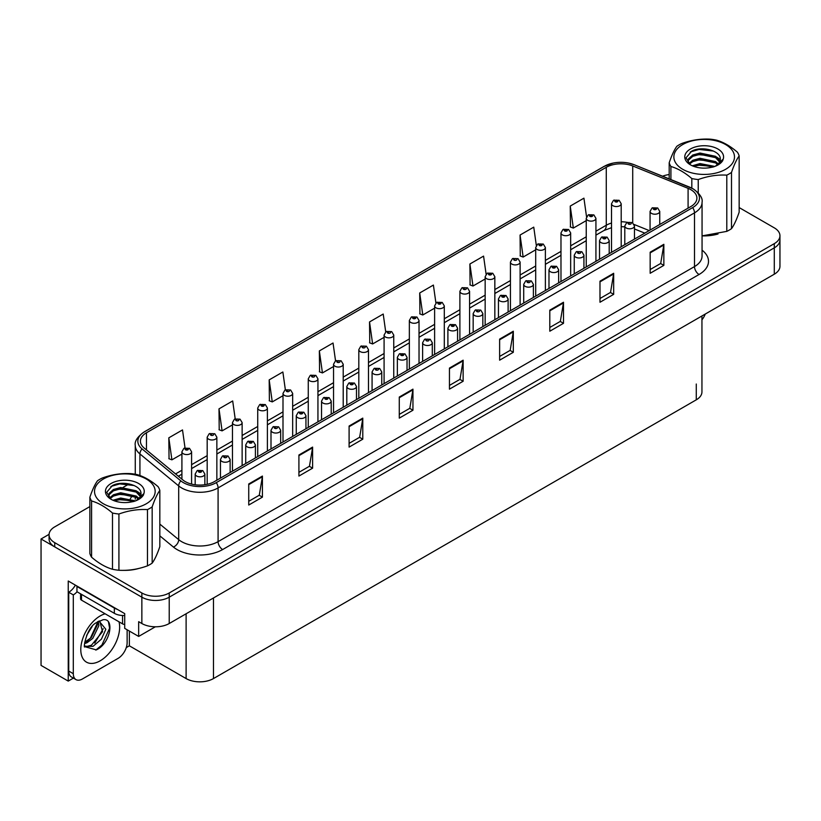 <?xml version="1.0" encoding="UTF-8"?>
<svg xmlns="http://www.w3.org/2000/svg" width="821" height="821" viewBox="0 0 821 821"><rect width="100%" height="100%" fill="white"/><g stroke="black" fill="none" stroke-linecap="round" stroke-linejoin="round"><path stroke-width="1.23" d="M73.397 678.115L68.235 681.091L68.235 581.011L124.71 613.626L124.71 628.373L138.667 636.429L138.667 621.682L141.859 623.519A19.355 11.176 0 0 0 169.229 623.519L774.285 274.204A19.355 11.176 0 0 0 779.95 266.302L779.95 239.968A19.355 11.176 0 0 1 774.285 247.86A19.355 11.176 0 0 0 779.95 239.968L779.95 235.75A19.355 11.176 0 0 0 774.285 227.848L739.157 207.569M155.354 626.792L138.667 636.429M89.869 506.588L54.73 526.866A19.355 11.176 0 0 0 49.065 534.769A19.355 11.176 0 0 0 54.73 542.671L141.859 592.978A19.355 11.176 0 0 0 169.229 592.978L169.229 597.185L774.285 247.86L169.229 597.185A19.355 11.176 0 0 1 141.859 597.185A19.355 11.176 0 0 0 169.229 597.185L169.229 623.519M68.235 681.091L41.05 665.4L41.05 538.987L141.859 597.185L54.73 546.889A19.355 11.176 0 0 1 49.065 538.987L49.065 534.769M49.075 534.348L41.05 538.987M701.945 315.962L701.945 391.925A19.355 11.176 180 0 1 696.28 399.827L213.481 678.567A19.355 11.176 180 0 1 186.11 678.567L129.359 645.809L129.359 631.051M129.359 645.809L126.26 647.595M690.851 189.682A20.648 11.915 180 0 1 696.896 198.118A20.648 11.915 180 0 1 690.851 206.543L214.435 481.599A20.648 11.915 180 0 1 182.929 480.008L144.157 448.03A20.648 11.915 180 0 1 140.422 441.195A20.648 11.915 180 0 1 146.466 432.77L606.278 167.299A20.648 11.915 180 0 1 632.714 165.965L688.09 188.348A20.648 11.915 180 0 1 690.851 189.682M692.678 188.635A23.224 13.413 0 0 0 689.578 187.126L634.202 164.744A23.224 13.413 0 0 0 628.619 163.081A23.224 13.413 0 0 0 613.133 163.081A23.224 13.413 0 0 0 604.451 166.242L144.64 431.713A23.224 13.413 0 0 0 142.043 448.892L180.815 480.86A23.224 13.413 0 0 0 216.262 482.645L692.678 207.59A23.224 13.413 0 0 0 692.678 188.635M248.742 483.969L248.742 505.038L262.422 497.136L262.422 476.067L248.742 483.969M248.742 501.303L259.282 495.217L262.371 476.765A5.162 2.976 -120 0 0 262.422 476.067M259.19 495.268L262.422 497.136M298.916 454.998L298.916 476.067L312.606 468.165L312.606 447.096L298.916 454.998M298.916 472.332L309.455 466.246L312.544 447.794A5.162 2.976 -120 0 0 312.606 447.096M309.363 466.297L312.606 468.165M349.099 426.027L349.099 447.096L362.779 439.194L362.779 418.125L349.099 426.027M349.099 443.361L359.639 437.275L362.728 418.823A5.162 2.976 -120 0 0 362.779 418.125M359.547 437.326L362.779 439.194M399.273 397.056L399.273 418.125L412.953 410.223L412.953 389.154L399.273 397.056M399.273 414.389L409.812 408.304L412.901 389.852A5.162 2.976 -120 0 0 412.953 389.154M409.72 408.355L412.953 410.223M650.16 252.211L650.16 273.28L663.85 265.378L663.85 244.309L650.16 252.211M650.16 269.545L660.7 263.459L663.789 245.007A5.162 2.976 -120 0 0 663.85 244.309M660.607 263.51L663.85 265.378M599.987 281.182L599.987 302.251L613.667 294.349L613.667 273.28L599.987 281.182M599.987 298.505L610.526 292.42L613.615 273.978A5.162 2.976 -120 0 0 613.667 273.28M610.434 292.481L613.667 294.349M549.803 310.153L549.803 331.222L563.493 323.32L563.493 302.251L549.803 310.153M549.803 327.476L560.343 321.391L563.432 302.949A5.162 2.976 -120 0 0 563.493 302.251M560.25 321.452L563.493 323.32M499.63 339.114L499.63 360.183L513.31 352.291L513.31 331.222L499.63 339.114M499.63 356.447L510.169 350.362L513.258 331.92A5.162 2.976 -120 0 0 513.31 331.222M510.077 350.413L513.31 352.291M449.446 368.085L449.446 389.154L463.136 381.252L463.136 360.183L449.446 368.085M449.446 385.418L459.986 379.333L463.075 360.891A5.162 2.976 -120 0 0 463.136 360.183M459.893 379.384L463.136 381.252M702.643 235.884A30.962 17.877 0 0 0 718.036 234.006M123.324 570.349A30.962 17.877 0 0 0 138.708 568.481M169.229 592.978L774.285 243.652A19.355 11.176 0 0 0 779.95 235.75M669.187 174.555A19.355 11.176 0 0 0 662.588 176.207M128.753 484.133L123.16 487.366M285.359 389.821L282.865 371.985L269.175 379.887L269.401 400.833M235.196 418.833L232.682 400.956L219.002 408.858L219.217 429.794M185.023 447.876L182.508 429.927L168.818 437.829L169.044 458.765M435.91 303.011L433.396 285.072L419.705 292.974L419.931 313.92M486.104 274.183L483.569 256.111L469.889 264.003L470.105 284.949M536.318 245.448L533.753 227.14L520.062 235.042L520.288 255.978M586.553 216.857L583.926 198.169L570.246 206.071L570.462 227.007M335.543 360.84L333.039 343.014L319.348 350.916L319.574 371.862M385.716 331.9L383.212 314.043L369.532 321.945L369.748 342.891M369.532 321.945L372.621 343.958L384.084 337.349M372.621 343.958L369.532 342.809M419.705 292.974L422.794 314.987L434.617 308.162M422.794 314.987L419.705 313.838M469.889 264.003L472.978 286.026L485.16 278.986M472.978 286.026L469.889 284.866M520.062 235.042L523.151 257.055L535.703 249.8M523.151 257.055L520.062 255.895M570.246 206.071L573.335 228.084L586.245 220.623M573.335 228.084L570.246 226.924M319.348 350.916L322.437 372.929L333.542 366.525M322.437 372.929L319.348 371.78M269.175 379.887L272.264 401.9L282.999 395.701M272.264 401.9L269.175 400.751M219.002 408.858L222.091 430.871L232.456 424.888M222.091 430.871L219.002 429.711M168.818 437.829L171.907 459.842L181.913 454.064M171.907 459.842L168.818 458.682M191.591 484.092L191.591 451.776A4.834 2.791 180 0 1 188.594 454.362A4.834 2.791 180 0 1 183.329 453.756A4.834 2.791 180 0 1 181.913 451.776L183.842 448.42A3.222 1.94 57.8 0 1 185.556 448.523A1.611 0.934 0 0 0 185.608 449.805A1.611 0.934 0 0 0 187.886 449.805A1.611 0.934 0 0 0 187.886 448.492A1.611 0.934 0 0 0 185.659 448.461L187.393 449.149L186.295 449.415L185.556 448.523M186.316 449.426L186.316 448.871M185.659 448.461A3.222 1.775 -117.9 0 0 184.15 448.245A3.222 1.775 -117.9 0 0 184.007 448.338M204.86 484.729L204.86 474.035A4.834 2.791 180 0 1 201.874 476.611A4.834 2.791 180 0 1 196.599 476.006A4.834 2.791 180 0 1 195.182 474.035L197.112 470.679A3.222 1.94 57.8 0 1 198.836 470.772A1.611 0.934 0 0 0 198.877 472.054A1.611 0.934 0 0 0 201.166 472.054A1.611 0.934 0 0 0 201.166 470.741A1.611 0.934 0 0 0 198.928 470.71L200.663 471.398L199.565 471.665L198.836 470.772M199.585 471.675L199.585 471.131M198.928 470.71A3.222 1.775 -117.9 0 0 197.42 470.495A3.222 1.775 -117.9 0 0 197.286 470.587M199.565 471.665L199.544 471.151M216.857 480.203L216.857 437.193A4.834 2.791 180 0 1 213.871 439.769A4.834 2.791 180 0 1 208.596 439.163A4.834 2.791 180 0 1 207.179 437.193L209.109 433.837A3.222 1.94 57.8 0 1 210.833 433.929A1.611 0.934 0 0 0 210.874 435.212A1.611 0.934 0 0 0 213.162 435.212A1.611 0.934 0 0 0 213.162 433.899A1.611 0.934 0 0 0 210.925 433.868L211.582 434.278M210.925 433.868A3.222 1.775 -117.9 0 0 209.417 433.652A3.222 1.775 -117.9 0 0 209.283 433.745M211.541 434.309L210.833 433.929M242.133 465.61L242.133 422.599A4.834 2.791 180 0 1 239.137 425.186A4.834 2.791 180 0 1 233.872 424.58A4.834 2.791 180 0 1 232.456 422.599L234.385 419.244A3.222 1.94 57.8 0 1 236.099 419.336A1.611 0.934 0 0 0 236.15 420.629A1.611 0.934 0 0 0 238.429 420.629A1.611 0.934 0 0 0 238.429 419.305A1.611 0.934 0 0 0 236.202 419.285L236.859 419.695M236.202 419.285A3.222 1.775 -117.9 0 0 234.693 419.059A3.222 1.775 -117.9 0 0 234.549 419.151M236.817 420.219L236.099 419.336M236.838 420.229L236.817 419.716M267.4 451.016L267.4 408.006A4.834 2.791 180 0 1 264.413 410.592A4.834 2.791 180 0 1 259.138 409.987A4.834 2.791 180 0 1 257.722 408.006L259.652 404.65A3.222 1.94 57.8 0 1 261.376 404.743A1.611 0.934 0 0 0 261.417 406.036A1.611 0.934 0 0 0 263.705 406.036A1.611 0.934 0 0 0 263.705 404.722A1.611 0.934 0 0 0 261.468 404.691L263.202 405.379L262.104 405.636L261.376 404.743M261.468 404.691A3.222 1.775 -117.9 0 0 259.959 404.476A3.222 1.775 -117.9 0 0 259.826 404.568M230.126 472.537L230.126 459.442A4.834 2.791 180 0 1 227.14 462.028A4.834 2.791 180 0 1 221.875 461.423A4.834 2.791 180 0 1 220.459 459.442L222.388 456.086A3.222 1.94 57.8 0 1 224.102 456.178A1.611 0.934 0 0 0 224.154 457.471A1.611 0.934 0 0 0 226.432 457.471A1.611 0.934 0 0 0 226.432 456.148A1.611 0.934 0 0 0 224.205 456.127L224.862 456.538M224.205 456.127A3.222 1.775 -117.9 0 0 222.696 455.912A3.222 1.775 -117.9 0 0 222.553 455.994M224.821 457.061L224.102 456.178M224.841 457.071L224.821 456.558M255.403 457.944L255.403 444.859A4.834 2.791 180 0 1 252.416 447.435A4.834 2.791 180 0 1 247.142 446.829A4.834 2.791 180 0 1 245.725 444.859L247.655 441.493A3.222 1.94 57.8 0 1 249.379 441.595A1.611 0.934 0 0 0 249.42 442.878A1.611 0.934 0 0 0 251.708 442.878A1.611 0.934 0 0 0 251.708 441.565A1.611 0.934 0 0 0 249.471 441.534L251.205 442.221L250.107 442.488L249.379 441.595M250.128 442.498L250.128 441.944M249.471 441.534A3.222 1.775 -117.9 0 0 247.963 441.318A3.222 1.775 -117.9 0 0 247.829 441.411M250.107 442.488L250.087 441.965M280.669 443.35L280.669 430.266A4.834 2.791 180 0 1 277.683 432.841A4.834 2.791 180 0 1 272.418 432.236A4.834 2.791 180 0 1 271.002 430.266L272.931 426.91A3.222 1.94 57.8 0 1 274.645 427.002A1.611 0.934 0 0 0 274.696 428.285A1.611 0.934 0 0 0 276.975 428.285A1.611 0.934 0 0 0 276.975 426.971A1.611 0.934 0 0 0 274.748 426.941L275.404 427.351M274.748 426.941A3.222 1.775 -117.9 0 0 273.239 426.725A3.222 1.775 -117.9 0 0 273.095 426.817M275.363 427.885L274.645 427.002M275.384 427.895L275.363 427.382M305.946 428.767L305.946 415.672A4.834 2.791 180 0 1 302.959 418.258A4.834 2.791 180 0 1 297.684 417.653A4.834 2.791 180 0 1 296.268 415.672L298.197 412.316A3.222 1.94 57.8 0 1 299.922 412.409A1.611 0.934 0 0 0 299.963 413.702A1.611 0.934 0 0 0 302.251 413.702A1.611 0.934 0 0 0 302.251 412.378A1.611 0.934 0 0 0 300.014 412.358L301.748 413.045L300.65 413.302L299.922 412.409M300.671 413.312L300.671 412.768M300.014 412.358A3.222 1.775 -117.9 0 0 298.505 412.132A3.222 1.775 -117.9 0 0 298.362 412.224M705.26 314.053A12.9 7.451 -60 0 1 701.945 319.831M96.303 649.883L84.891 646.712C82.911 649.965 86.113 628.393 95.78 623.006L103.005 619.752C115.012 617.618 110.476 643.674 96.303 649.883M99.69 620.912L102.553 631.667L91.449 645.203L87.19 646.353L84.707 646.055M84.779 646.384L93.019 646.343L101.404 639.169L105.837 629.276L99.084 621.087L97.925 621.589M86.636 635.392L92.188 626.444M84.584 643.602L87.108 642.689L92.752 638.399L98.869 625.674L98.294 621.405M84.696 642.268L91.295 637.558L97.422 624.832L97.278 621.959M127.132 629.769L127.132 642.617A12.9 7.451 -60 0 1 118.008 658.421L82.428 678.967A12.9 7.451 -60 0 1 75.973 679.603L71.406 676.966A12.9 7.451 -60 0 1 68.738 671.065L68.738 592.259A12.9 7.451 120 0 0 75.368 585.137M77.051 591.797A12.9 7.451 -60 0 1 73.305 594.897L68.738 592.259M75.973 679.603A12.9 7.451 -60 0 1 73.305 673.692L73.305 594.897M117.27 609.326A12.9 7.451 180 0 1 114.355 608.063L76.948 586.471A12.9 7.451 0 0 0 77.338 586.266M114.355 608.063L114.355 613.328A12.9 7.451 0 0 0 124.71 615.483M76.948 586.471L76.948 591.736L114.355 613.328M86.164 642.145L90.331 638.328L98.027 621.538M94.774 643.089L103.21 628.712M95.8 650.109L101.917 645.019L109.604 628.25L108.516 622.174M80.571 593.829L80.571 598.848A3.222 1.858 0 0 0 81.515 600.161L122.565 623.868A3.222 1.858 0 0 0 124.71 624.412M682.733 144.547A30.315 17.508 -0 0 0 682.733 169.3A30.315 17.508 -0 0 0 725.61 169.3A30.315 17.508 -0 0 0 725.61 144.547A30.315 17.508 -0 0 0 682.733 144.547M702.058 235.884L726.801 231.368A35.477 20.484 -0 0 0 729.264 230.075A35.477 20.484 -0 0 0 731.501 228.659C734.036 225.2 736.591 219.7 739.157 212.167L739.157 155.939A35.477 20.484 -0 0 0 737.432 152.224C730.454 146.189 723.486 142.166 716.528 140.155A35.477 20.484 -0 0 0 710.103 139.16C700.529 138.636 691.005 140.104 681.543 143.583A35.477 20.484 -0 0 0 679.08 144.876A35.477 20.484 -0 0 0 676.843 146.292C674.277 149.812 671.722 155.313 669.187 162.784A35.477 20.484 -0 0 0 670.911 166.489L670.911 179.573M691.816 188.112L691.816 178.557C684.837 172.533 677.869 168.51 670.911 166.489M691.816 178.557A35.477 20.484 -0 0 0 698.24 179.553L698.24 192.884M726.801 231.368L726.801 175.14C717.328 174.596 707.815 176.063 698.24 179.553M726.801 175.14A35.477 20.484 -0 0 0 729.264 173.847A35.477 20.484 -0 0 0 731.501 172.42L731.501 228.659M714.855 166.427L699.995 163.574L692.298 165.791M713.316 166.94L699.995 164.888L693.796 166.386M718.375 164.005L715.573 161.593L699.995 158.299L692.77 160.269L688.84 163.564M717.739 164.631L715.573 162.907L699.995 159.623L692.77 161.593L689.404 164.108M719.955 161.501L715.573 156.318L699.995 153.034L692.77 155.005L688.593 158.74L688.039 160.937L688.983 163.769M719.689 162.127L715.573 157.642L699.995 154.348L692.77 156.318L688.593 160.054L688.09 161.593M716.158 165.832A16.133 9.308 -0 0 0 720.294 159.602A16.133 9.308 -0 0 0 720.294 159.346C721.105 150.592 701.462 145.635 691.693 151.156L686.028 157.806L690.369 164.785M688.039 162.26L688.101 162.948M723.198 159.13A19.406 11.207 -0 0 0 713.336 147.051A19.406 11.207 -0 0 0 690.451 149.001A19.406 11.207 -0 0 0 690.451 164.847A19.406 11.207 -0 0 0 710.77 167.463L713.069 167.022C717.749 165.596 720.971 163.451 722.737 160.588L723.198 159.13L715.389 166.211M669.187 178.875L669.187 162.784M739.157 155.939C736.611 159.387 734.066 164.888 731.501 172.42M711.694 166.283L699.092 165.247L694.381 166.16M711.694 161.008L699.092 159.982L694.381 160.885M711.694 155.744L699.092 154.707L694.381 155.621M713.5 151.064L699.092 149.443L690.194 151.988M720.294 159.561L716.517 156.985M103.405 479.012A30.315 17.508 -0 0 0 103.405 503.776A30.315 17.508 -0 0 0 146.282 503.776A30.315 17.508 -0 0 0 146.282 479.012A30.315 17.508 -0 0 0 103.405 479.012M99.762 479.341A35.477 20.484 -0 0 0 97.514 480.767C94.949 484.277 92.404 489.778 89.869 497.249A35.477 20.484 -0 0 0 91.583 500.964L91.583 557.192C98.551 563.216 105.519 567.239 112.487 569.261A35.477 20.484 -0 0 0 118.922 570.256C128.384 570.8 137.897 569.333 147.472 565.843A35.477 20.484 -0 0 0 149.935 564.55A35.477 20.484 -0 0 0 152.172 563.124C154.717 559.665 157.263 554.175 159.828 546.642L159.828 490.404A35.477 20.484 -0 0 0 158.104 486.689C151.136 480.665 144.168 476.642 137.199 474.62A35.477 20.484 -0 0 0 130.775 473.625C121.2 473.101 111.687 474.579 102.225 478.048A35.477 20.484 -0 0 0 99.762 479.341M112.487 569.261L112.487 513.033C105.519 506.998 98.551 502.975 91.583 500.964M112.487 513.033A35.477 20.484 -0 0 0 118.922 514.018L118.922 570.256M147.472 565.843L147.472 509.605C138.01 509.061 128.487 510.539 118.922 514.018M147.472 509.605A35.477 20.484 -0 0 0 149.935 508.312A35.477 20.484 -0 0 0 152.172 506.885L152.172 563.124M89.869 497.249L89.869 553.487A35.477 20.484 -0 0 0 91.583 557.192M135.537 500.892L120.677 498.039L112.98 500.256M133.997 501.415L120.677 499.353L114.468 500.861M139.057 498.48L136.255 496.058L120.677 492.774L113.442 494.745L109.521 498.029M138.421 499.096L136.255 497.372L120.677 494.088L113.442 496.058L110.086 498.583M140.637 495.966L136.255 490.794L120.677 487.51L113.442 489.48L109.265 493.216L108.721 495.412L109.655 498.244M140.37 496.592L136.255 492.107L120.677 488.823L113.442 490.794L109.265 494.529L108.772 496.069M136.83 500.297A16.133 9.308 -0 0 0 140.976 494.068A16.133 9.308 -0 0 0 140.966 493.811C141.776 485.057 122.134 480.1 112.364 485.622L106.699 492.282L111.051 499.25M108.721 496.726L108.772 497.423M143.87 493.595A19.406 11.207 -0 0 0 134.008 481.517A19.406 11.207 -0 0 0 111.122 483.466A19.406 11.207 -0 0 0 111.122 499.312A19.406 11.207 -0 0 0 131.442 501.929L133.751 501.487C138.421 500.061 141.643 497.916 143.418 495.053L143.87 493.595L136.07 500.687M159.828 490.404C157.293 493.862 154.738 499.353 152.172 506.885M132.366 500.748L119.774 499.712L115.063 500.625M132.366 495.484L119.774 494.447L115.063 495.361M132.366 490.209L119.774 489.183L115.063 490.096M134.182 485.529L119.774 483.908L110.876 486.453M140.976 494.037L137.199 491.461M292.666 436.423L292.666 393.423A4.834 2.791 180 0 1 289.68 395.999A4.834 2.791 180 0 1 284.415 395.394A4.834 2.791 180 0 1 282.999 393.423L284.928 390.057A3.222 1.94 57.8 0 1 286.642 390.16A1.611 0.934 0 0 0 286.693 391.443A1.611 0.934 0 0 0 288.971 391.443A1.611 0.934 0 0 0 288.971 390.129A1.611 0.934 0 0 0 286.745 390.098L287.401 390.509M286.745 390.098A3.222 1.775 -117.9 0 0 285.236 389.883A3.222 1.775 -117.9 0 0 285.092 389.975M287.36 391.042L286.642 390.16M287.381 391.053L287.36 390.539M317.943 421.84L317.943 378.83A4.834 2.791 180 0 1 314.956 381.406A4.834 2.791 180 0 1 309.681 380.8A4.834 2.791 180 0 1 308.265 378.83L310.194 375.474A3.222 1.94 57.8 0 1 311.918 375.566A1.611 0.934 0 0 0 311.959 376.849A1.611 0.934 0 0 0 314.248 376.849A1.611 0.934 0 0 0 314.248 375.536A1.611 0.934 0 0 0 312.011 375.505L312.668 375.926M312.011 375.505A3.222 1.775 -117.9 0 0 310.502 375.289A3.222 1.775 -117.9 0 0 310.369 375.382M312.627 376.449L311.918 375.566M312.647 376.459L312.627 375.946M343.209 407.247L343.209 364.237A4.834 2.791 180 0 1 340.222 366.823A4.834 2.791 180 0 1 334.958 366.217A4.834 2.791 180 0 1 333.542 364.237L335.471 360.881A3.222 1.94 57.8 0 1 337.185 360.973A1.611 0.934 0 0 0 337.236 362.266A1.611 0.934 0 0 0 339.514 362.266A1.611 0.934 0 0 0 339.514 360.942A1.611 0.934 0 0 0 337.287 360.922L337.944 361.332M337.287 360.922A3.222 1.775 -117.9 0 0 335.779 360.706A3.222 1.775 -117.9 0 0 335.635 360.788M337.903 361.856L337.185 360.973M337.924 361.866L337.903 361.353M331.212 414.174L331.212 401.079A4.834 2.791 180 0 1 328.226 403.665A4.834 2.791 180 0 1 322.961 403.06A4.834 2.791 180 0 1 321.545 401.079L323.474 397.723A3.222 1.94 57.8 0 1 325.188 397.826A1.611 0.934 0 0 0 325.239 399.109A1.611 0.934 0 0 0 327.517 399.109A1.611 0.934 0 0 0 327.517 397.795A1.611 0.934 0 0 0 325.29 397.764L327.025 398.452L325.927 398.708L325.188 397.826M325.947 398.729L325.947 398.175M325.29 397.764A3.222 1.775 -117.9 0 0 323.782 397.549A3.222 1.775 -117.9 0 0 323.638 397.641M356.488 399.581L356.488 386.496A4.834 2.791 180 0 1 353.502 389.072A4.834 2.791 180 0 1 348.227 388.466A4.834 2.791 180 0 1 346.811 386.496L348.74 383.14A3.222 1.94 57.8 0 1 350.464 383.233A1.611 0.934 0 0 0 350.505 384.515A1.611 0.934 0 0 0 352.794 384.515A1.611 0.934 0 0 0 352.794 383.202A1.611 0.934 0 0 0 350.557 383.171L352.291 383.859L351.193 384.125L350.464 383.233M351.214 384.136L351.214 383.581M350.557 383.171A3.222 1.775 -117.9 0 0 349.048 382.955A3.222 1.775 -117.9 0 0 348.904 383.048M351.193 384.125L351.172 383.612M381.755 384.998L381.755 371.903A4.834 2.791 180 0 1 378.768 374.489A4.834 2.791 180 0 1 373.504 373.883A4.834 2.791 180 0 1 372.077 371.903L374.017 368.547A3.222 1.94 57.8 0 1 375.731 368.639A1.611 0.934 0 0 0 375.782 369.932A1.611 0.934 0 0 0 378.06 369.932A1.611 0.934 0 0 0 378.06 368.608A1.611 0.934 0 0 0 375.833 368.588L376.48 368.998M375.833 368.588A3.222 1.775 -117.9 0 0 374.325 368.362A3.222 1.775 -117.9 0 0 374.181 368.455M376.449 369.522L375.731 368.639M376.47 369.532L376.449 369.019M368.485 392.654L368.485 349.654A4.834 2.791 180 0 1 365.499 352.23A4.834 2.791 180 0 1 360.224 351.624A4.834 2.791 180 0 1 358.808 349.654L360.737 346.288A3.222 1.94 57.8 0 1 362.461 346.39A1.611 0.934 0 0 0 362.502 347.673A1.611 0.934 0 0 0 364.791 347.673A1.611 0.934 0 0 0 364.791 346.359A1.611 0.934 0 0 0 362.554 346.329L363.21 346.739M362.554 346.329A3.222 1.775 -117.9 0 0 361.045 346.113A3.222 1.775 -117.9 0 0 360.901 346.205M363.169 346.76L362.461 346.39M393.752 378.071L393.752 335.06A4.834 2.791 180 0 1 390.765 337.636A4.834 2.791 180 0 1 385.501 337.031A4.834 2.791 180 0 1 384.084 335.06L386.014 331.705A3.222 1.94 57.8 0 1 387.728 331.797A1.611 0.934 0 0 0 387.779 333.08A1.611 0.934 0 0 0 390.057 333.08A1.611 0.934 0 0 0 390.057 331.766A1.611 0.934 0 0 0 387.83 331.735L388.477 332.146M387.83 331.735A3.222 1.775 -117.9 0 0 386.322 331.52A3.222 1.775 -117.9 0 0 386.178 331.612M388.446 332.679L387.728 331.797M388.466 332.69L388.446 332.177M419.028 363.477L419.028 320.467A4.834 2.791 180 0 1 416.042 323.053A4.834 2.791 180 0 1 410.767 322.448A4.834 2.791 180 0 1 409.351 320.467L411.28 317.111A3.222 1.94 57.8 0 1 413.004 317.204A1.611 0.934 0 0 0 413.045 318.497A1.611 0.934 0 0 0 415.334 318.497A1.611 0.934 0 0 0 415.334 317.173A1.611 0.934 0 0 0 413.096 317.152L414.831 317.84L413.733 318.096L413.004 317.204M413.096 317.152A3.222 1.775 -117.9 0 0 411.588 316.927A3.222 1.775 -117.9 0 0 411.444 317.019M444.294 348.884L444.294 305.874A4.834 2.791 180 0 1 441.308 308.46A4.834 2.791 180 0 1 436.043 307.854A4.834 2.791 180 0 1 434.617 305.874L436.556 302.518A3.222 1.94 57.8 0 1 438.27 302.621A1.611 0.934 0 0 0 438.322 303.903A1.611 0.934 0 0 0 440.6 303.903A1.611 0.934 0 0 0 440.6 302.59A1.611 0.934 0 0 0 438.373 302.559L440.107 303.247L438.999 303.503L438.27 302.621M439.019 303.524L439.019 302.97M438.373 302.559A3.222 1.775 -117.9 0 0 436.864 302.344A3.222 1.775 -117.9 0 0 436.721 302.436M438.999 303.503L438.989 302.99M469.571 334.301L469.571 291.291A4.834 2.791 180 0 1 466.585 293.867A4.834 2.791 180 0 1 461.31 293.261A4.834 2.791 180 0 1 459.893 291.291L461.823 287.935A3.222 1.94 57.8 0 1 463.547 288.027A1.611 0.934 0 0 0 463.588 289.31A1.611 0.934 0 0 0 465.876 289.31A1.611 0.934 0 0 0 465.876 287.997A1.611 0.934 0 0 0 463.639 287.966L464.296 288.376M463.639 287.966A3.222 1.775 -117.9 0 0 462.131 287.75A3.222 1.775 -117.9 0 0 461.987 287.843M464.255 288.91L463.547 288.027M464.276 288.92L464.255 288.407M407.031 370.404L407.031 357.309A4.834 2.791 180 0 1 404.045 359.896A4.834 2.791 180 0 1 398.77 359.29A4.834 2.791 180 0 1 397.354 357.309L399.283 353.954A3.222 1.94 57.8 0 1 401.007 354.046A1.611 0.934 0 0 0 401.048 355.339A1.611 0.934 0 0 0 403.337 355.339A1.611 0.934 0 0 0 403.337 354.025A1.611 0.934 0 0 0 401.1 353.995L402.834 354.682L401.736 354.939L401.007 354.046M401.756 354.949L401.756 354.405M401.1 353.995A3.222 1.775 -117.9 0 0 399.591 353.779A3.222 1.775 -117.9 0 0 399.447 353.872M401.736 354.939L401.715 354.426M432.298 355.811L432.298 342.726A4.834 2.791 180 0 1 429.311 345.302A4.834 2.791 180 0 1 424.047 344.697A4.834 2.791 180 0 1 422.62 342.726L424.56 339.36A3.222 1.94 57.8 0 1 426.273 339.463A1.611 0.934 0 0 0 426.325 340.746A1.611 0.934 0 0 0 428.603 340.746A1.611 0.934 0 0 0 428.603 339.432A1.611 0.934 0 0 0 426.376 339.401L427.023 339.812M426.376 339.401A3.222 1.775 -117.9 0 0 424.868 339.186A3.222 1.775 -117.9 0 0 424.724 339.278M426.992 340.346L426.273 339.463M427.002 340.356L426.992 339.832M457.574 341.218L457.574 328.133A4.834 2.791 180 0 1 454.588 330.709A4.834 2.791 180 0 1 449.313 330.104A4.834 2.791 180 0 1 447.897 328.133L449.826 324.777A3.222 1.94 57.8 0 1 451.55 324.87A1.611 0.934 0 0 0 451.591 326.153A1.611 0.934 0 0 0 453.88 326.153A1.611 0.934 0 0 0 453.88 324.839A1.611 0.934 0 0 0 451.642 324.808L453.377 325.496L452.279 325.763L451.55 324.87M452.299 325.773L452.299 325.229M451.642 324.808A3.222 1.775 -117.9 0 0 450.134 324.593A3.222 1.775 -117.9 0 0 449.99 324.685M482.84 326.635L482.84 313.54A4.834 2.791 180 0 1 479.854 316.126A4.834 2.791 180 0 1 474.589 315.521A4.834 2.791 180 0 1 473.163 313.54L475.092 310.184A3.222 1.94 57.8 0 1 476.816 310.276A1.611 0.934 0 0 0 476.868 311.57A1.611 0.934 0 0 0 479.146 311.57A1.611 0.934 0 0 0 479.146 310.246A1.611 0.934 0 0 0 476.919 310.225L477.565 310.636M476.919 310.225A3.222 1.775 -117.9 0 0 475.41 310.01A3.222 1.775 -117.9 0 0 475.267 310.092M477.535 311.159L476.816 310.276M477.545 311.169L477.535 310.656M508.117 312.042L508.117 298.957A4.834 2.791 180 0 1 505.131 301.533A4.834 2.791 180 0 1 499.856 300.927A4.834 2.791 180 0 1 498.439 298.957L500.369 295.591A3.222 1.94 57.8 0 1 502.093 295.693A1.611 0.934 0 0 0 502.134 296.976A1.611 0.934 0 0 0 504.422 296.976A1.611 0.934 0 0 0 504.422 295.663A1.611 0.934 0 0 0 502.185 295.632L503.92 296.319L502.821 296.586L502.093 295.693M502.842 296.597L502.842 296.042M502.185 295.632A3.222 1.775 -117.9 0 0 500.677 295.416A3.222 1.775 -117.9 0 0 500.533 295.509M502.821 296.586L502.801 296.063M494.837 319.708L494.837 276.698A4.834 2.791 180 0 1 491.851 279.284A4.834 2.791 180 0 1 486.586 278.678A4.834 2.791 180 0 1 485.16 276.698L487.089 273.342A3.222 1.94 57.8 0 1 488.813 273.434A1.611 0.934 0 0 0 488.864 274.727A1.611 0.934 0 0 0 491.143 274.727A1.611 0.934 0 0 0 491.143 273.403A1.611 0.934 0 0 0 488.916 273.383L490.65 274.06L489.542 274.327L488.813 273.434M489.562 274.337L489.562 273.793M488.916 273.383A3.222 1.775 -117.9 0 0 487.407 273.157A3.222 1.775 -117.9 0 0 487.264 273.249M489.542 274.327L489.532 273.814M520.114 305.114L520.114 262.104A4.834 2.791 180 0 1 517.127 264.69A4.834 2.791 180 0 1 511.852 264.085A4.834 2.791 180 0 1 510.436 262.104L512.366 258.748A3.222 1.94 57.8 0 1 514.09 258.841A1.611 0.934 0 0 0 514.131 260.134A1.611 0.934 0 0 0 516.419 260.134A1.611 0.934 0 0 0 516.419 258.82A1.611 0.934 0 0 0 514.182 258.789L514.839 259.2M514.182 258.789A3.222 1.775 -117.9 0 0 512.673 258.574A3.222 1.775 -117.9 0 0 512.53 258.666M514.798 259.22L514.09 258.841M545.38 290.521L545.38 247.521A4.834 2.791 180 0 1 542.394 250.097A4.834 2.791 180 0 1 537.129 249.492A4.834 2.791 180 0 1 535.703 247.521L537.632 244.155A3.222 1.94 57.8 0 1 539.356 244.258A1.611 0.934 0 0 0 539.407 245.541A1.611 0.934 0 0 0 541.686 245.541A1.611 0.934 0 0 0 541.686 244.227A1.611 0.934 0 0 0 539.459 244.196L541.193 244.884L540.085 245.151L539.356 244.258M540.105 245.161L540.105 244.607M539.459 244.196A3.222 1.775 -117.9 0 0 537.95 243.981A3.222 1.775 -117.9 0 0 537.806 244.073M540.074 245.14L540.074 244.627M570.657 275.938L570.657 232.928A4.834 2.791 180 0 1 567.67 235.504A4.834 2.791 180 0 1 562.395 234.898A4.834 2.791 180 0 1 560.979 232.928L562.908 229.572A3.222 1.94 57.8 0 1 564.632 229.664A1.611 0.934 0 0 0 564.674 230.947A1.611 0.934 0 0 0 566.952 230.947A1.611 0.934 0 0 0 566.952 229.634A1.611 0.934 0 0 0 564.725 229.603L566.459 230.291L565.361 230.557L564.632 229.664M564.725 229.603A3.222 1.775 -117.9 0 0 563.216 229.387A3.222 1.775 -117.9 0 0 563.073 229.48M595.923 261.345L595.923 218.335A4.834 2.791 180 0 1 592.936 220.921A4.834 2.791 180 0 1 587.662 220.315A4.834 2.791 180 0 1 586.245 218.335L588.175 214.979A3.222 1.94 57.8 0 1 589.899 215.071A1.611 0.934 0 0 0 589.95 216.364A1.611 0.934 0 0 0 592.228 216.364A1.611 0.934 0 0 0 592.228 215.04A1.611 0.934 0 0 0 590.001 215.02L591.736 215.707L590.627 215.964L589.899 215.071M590.648 215.974L590.648 215.43M590.001 215.02A3.222 1.775 -117.9 0 0 588.493 214.804A3.222 1.775 -117.9 0 0 588.349 214.886M590.627 215.964L590.617 215.451M621.199 246.752L621.199 203.752A4.834 2.791 180 0 1 618.213 206.328A4.834 2.791 180 0 1 612.938 205.722A4.834 2.791 180 0 1 611.522 203.752L613.451 200.386A3.222 1.94 57.8 0 1 615.165 200.488A1.611 0.934 0 0 0 615.216 201.771A1.611 0.934 0 0 0 617.495 201.771A1.611 0.934 0 0 0 617.495 200.457A1.611 0.934 0 0 0 615.268 200.427L617.002 201.114L615.904 201.381L615.165 200.488M615.268 200.427A3.222 1.775 -117.9 0 0 613.759 200.211A3.222 1.775 -117.9 0 0 613.615 200.303M533.383 297.448L533.383 284.364A4.834 2.791 180 0 1 530.397 286.94A4.834 2.791 180 0 1 525.122 286.334A4.834 2.791 180 0 1 523.706 284.364L525.635 281.008A3.222 1.94 57.8 0 1 527.359 281.1A1.611 0.934 0 0 0 527.41 282.383A1.611 0.934 0 0 0 529.689 282.383A1.611 0.934 0 0 0 529.689 281.069A1.611 0.934 0 0 0 527.462 281.039L528.108 281.449M527.462 281.039A3.222 1.775 -117.9 0 0 525.953 280.823A3.222 1.775 -117.9 0 0 525.809 280.915M528.077 281.983L527.359 281.1M528.088 281.993L528.077 281.48M558.66 282.865L558.66 269.77A4.834 2.791 180 0 1 555.673 272.356A4.834 2.791 180 0 1 550.398 271.751A4.834 2.791 180 0 1 548.982 269.77L550.912 266.415A3.222 1.94 57.8 0 1 552.625 266.507A1.611 0.934 0 0 0 552.677 267.8A1.611 0.934 0 0 0 554.955 267.8A1.611 0.934 0 0 0 554.955 266.476A1.611 0.934 0 0 0 552.728 266.456L554.462 267.133L553.364 267.4L552.625 266.507M553.385 267.41L553.385 266.866M552.728 266.456A3.222 1.775 -117.9 0 0 551.219 266.23A3.222 1.775 -117.9 0 0 551.076 266.322M553.364 267.4L553.344 266.887M583.926 268.272L583.926 255.177A4.834 2.791 180 0 1 580.94 257.763A4.834 2.791 180 0 1 575.665 257.158A4.834 2.791 180 0 1 574.248 255.177L576.178 251.821A3.222 1.94 57.8 0 1 577.902 251.914A1.611 0.934 0 0 0 577.953 253.207A1.611 0.934 0 0 0 580.231 253.207A1.611 0.934 0 0 0 580.231 251.893A1.611 0.934 0 0 0 578.005 251.862L578.651 252.273M578.005 251.862A3.222 1.775 -117.9 0 0 576.496 251.647A3.222 1.775 -117.9 0 0 576.352 251.739M578.61 252.796L577.902 251.914M578.631 252.806L578.61 252.293M609.203 253.679L609.203 240.594A4.834 2.791 180 0 1 606.216 243.17A4.834 2.791 180 0 1 600.941 242.564A4.834 2.791 180 0 1 599.525 240.594L601.454 237.228A3.222 1.94 57.8 0 1 603.168 237.331A1.611 0.934 0 0 0 603.219 238.613A1.611 0.934 0 0 0 605.498 238.613A1.611 0.934 0 0 0 605.498 237.3A1.611 0.934 0 0 0 603.271 237.269L605.005 237.957L603.907 238.223L603.168 237.331M603.928 238.234L603.928 237.68M603.271 237.269A3.222 1.775 -117.9 0 0 601.762 237.053A3.222 1.775 -117.9 0 0 601.619 237.146M634.469 239.096L634.469 226.001A4.834 2.791 180 0 1 631.482 228.577A4.834 2.791 180 0 1 626.207 227.971A4.834 2.791 180 0 1 624.791 226.001L626.721 222.645A3.222 1.94 57.8 0 1 628.445 222.737A1.611 0.934 0 0 0 628.496 224.03A1.611 0.934 0 0 0 630.774 224.03A1.611 0.934 0 0 0 630.774 222.707A1.611 0.934 0 0 0 628.547 222.676L629.194 223.096M628.547 222.676A3.222 1.775 -117.9 0 0 627.039 222.46A3.222 1.775 -117.9 0 0 626.895 222.553M629.153 223.62L628.445 222.737M629.173 223.63L629.153 223.117M659.745 224.502L659.745 211.408A4.834 2.791 180 0 1 656.759 213.994A4.834 2.791 180 0 1 651.484 213.388A4.834 2.791 180 0 1 650.068 211.408L651.997 208.052A3.222 1.94 57.8 0 1 653.711 208.144A1.611 0.934 0 0 0 653.762 209.437A1.611 0.934 0 0 0 656.041 209.437A1.611 0.934 0 0 0 656.041 208.124A1.611 0.934 0 0 0 653.814 208.093L655.548 208.78L654.45 209.037L653.711 208.144M654.47 209.047L654.47 208.503M653.814 208.093A3.222 1.775 -117.9 0 0 652.305 207.877A3.222 1.775 -117.9 0 0 652.161 207.97M654.45 209.037L654.429 208.524M774.285 274.204L774.285 243.652M141.859 623.519L141.859 592.978M213.481 678.567L213.481 597.975M696.28 399.827L696.28 384.023M186.11 678.567L186.11 613.78M702.058 250.148A32.255 18.626 180 0 1 699.061 274.491L222.645 549.547A6.455 3.725 60 0 1 218.088 541.644L694.494 266.589A25.8 14.901 0 0 0 702.058 256.049L702.058 202.325A25.8 14.901 180 0 1 694.494 212.865A6.455 3.725 -120 0 0 692.678 207.59M222.645 549.547A32.255 18.626 180 0 1 177.028 549.547A32.255 18.626 180 0 1 173.416 547.053L159.828 535.856M180.815 480.86A6.455 4.31 129.5 0 0 178.701 485.929L178.701 539.654A25.8 14.901 0 0 0 181.595 541.644A25.8 14.901 0 0 0 218.088 541.644L218.088 487.92A25.8 14.901 180 0 1 178.701 485.929L139.929 453.951A25.8 14.901 180 0 1 135.26 445.413L135.26 474.24M613.133 163.081L603.969 166.458A6.455 3.725 60 0 1 604.451 166.242M144.64 431.713A6.455 3.725 -120 0 0 144.157 431.928C137.425 436.793 134.459 441.288 135.26 445.413M142.043 448.892A6.455 4.31 129.5 0 0 139.929 453.951L139.929 475.523M216.262 482.645A6.455 3.725 60 0 1 218.088 487.92L694.494 212.865L694.494 266.589A6.455 3.725 60 0 0 699.061 274.491M130.313 498.788A32.255 18.626 180 0 1 132.653 495.586M54.73 542.671L54.73 546.889M159.828 524.096L178.701 539.654A6.455 4.31 -50.5 0 1 173.416 547.053M146.466 432.77L146.466 449.939M688.09 188.348L688.09 208.134M632.714 165.965L632.714 222.758M649.216 230.578L634.151 224.482M627.285 222.337A20.648 11.915 0 0 0 621.199 221.752M611.522 223.045A20.648 11.915 0 0 0 606.278 225.241L595.923 231.214M606.278 167.299L606.278 225.241A11.607 6.701 60 0 1 603.876 230.557L595.923 235.145M586.245 236.807L570.657 245.807M560.979 251.39L545.38 260.401M535.703 265.983L520.114 274.984M510.436 280.577L494.837 289.577M485.16 295.17L469.571 304.17M459.893 309.753L444.294 318.764M434.617 324.346L419.028 333.347M409.351 338.94L393.752 347.94M384.084 353.523L368.485 362.533M358.808 368.116L343.209 377.116M333.542 382.709L317.943 391.709M308.265 397.292L292.666 406.303M282.999 411.885L267.4 420.886M257.722 426.479L242.133 435.479M232.456 441.072L216.857 450.072M207.179 455.655L191.591 464.665M181.913 470.248L175.55 473.922M644.793 233.133L635.023 229.182A11.607 5.439 -68 0 1 634.469 228.874M449.446 368.752L463.075 360.891M499.63 339.781L513.258 331.92M549.803 310.82L563.432 302.949M599.987 281.849L613.615 273.978M650.16 252.878L663.789 245.007M399.273 397.723L412.901 389.852M349.099 426.694L362.728 418.823M298.916 455.665L312.544 447.794M248.742 484.636L262.371 476.765M119.014 621.815A27.483 15.866 -60 0 1 100.213 660.792A27.483 15.866 -60 0 1 80.786 649.575A27.483 15.866 -60 0 1 100.213 615.914A27.483 15.866 -60 0 1 105.139 613.8M84.717 646.117A14.583 8.415 120 0 0 87.19 646.353M73.305 673.692L68.738 671.065M122.565 623.868L122.565 615.493M81.515 600.161L81.515 594.373M702.058 202.325C702.93 198.313 699.964 193.818 693.16 188.84L634.397 164.805L628.619 163.081M603.969 166.458L144.157 431.928M135.26 496.787L135.26 499.137M635.023 229.182L634.469 228.967M624.791 226.832L621.199 226.658M611.522 227.684L603.876 230.557M586.245 240.727L570.657 249.738M560.979 255.321L545.38 264.321M535.703 269.914L520.114 278.914M510.436 284.497L494.837 293.508M485.16 299.09L469.571 308.101M459.893 313.684L444.294 322.684M434.617 328.277L419.028 337.277M409.351 342.86L393.752 351.87M384.084 357.453L368.485 366.453M358.808 372.046L343.209 381.047M333.542 386.629L317.943 395.64M308.265 401.223L292.666 410.223M282.999 415.816L267.4 424.816M257.722 430.409L242.133 439.409M232.456 444.992L216.857 454.003M207.179 459.586L191.591 468.586M181.913 474.179L178.352 476.231M191.591 451.776L189.497 448.328L184.15 448.245M181.913 479.166L181.913 451.776M204.86 474.035L202.777 470.587L197.42 470.495M195.182 484.78L195.182 474.035M216.857 437.193L214.774 433.734L209.417 433.652M207.179 484.308L207.179 437.193M242.133 422.599L240.04 419.151L234.693 419.059M232.456 471.192L232.456 422.599M267.4 408.006L265.316 404.558L259.959 404.476M257.722 456.609L257.722 408.006M230.126 459.442L228.043 455.994L222.696 455.912M220.459 478.12L220.459 459.442M255.403 444.859L253.32 441.4L247.963 441.318M245.725 463.526L245.725 444.859M280.669 430.266L278.586 426.807L273.239 426.725M271.002 448.943L271.002 430.266M305.946 415.672L303.862 412.224L298.505 412.132M296.268 434.35L296.268 415.672M292.666 393.423L290.583 389.965L285.236 389.883M282.999 442.016L282.999 393.423M317.943 378.83L315.859 375.382L310.502 375.289M308.265 427.423L308.265 378.83M343.209 364.237L341.125 360.788L335.779 360.706M333.542 412.83L333.542 364.237M331.212 401.079L329.129 397.631L323.782 397.549M321.545 419.757L321.545 401.079M356.488 386.496L354.405 383.038L349.048 382.955M346.811 405.174L346.811 386.496M381.755 371.903L379.671 368.455L374.325 368.362M372.077 390.58L372.077 371.903M368.485 349.654L366.402 346.195L361.045 346.113M358.808 398.247L358.808 349.654M393.752 335.06L391.668 331.602L386.322 331.52M384.084 383.653L384.084 335.06M419.028 320.467L416.945 317.019L411.588 316.927M409.351 369.06L409.351 320.467M444.294 305.874L442.211 302.426L436.864 302.344M434.617 354.477L434.617 305.874M469.571 291.291L467.488 287.832L462.131 287.75M459.893 339.884L459.893 291.291M407.031 357.309L404.948 353.861L399.591 353.779M397.354 375.987L397.354 357.309M432.298 342.726L430.214 339.268L424.868 339.186M422.62 361.404L422.62 342.726M457.574 328.133L455.491 324.685L450.134 324.593M447.897 346.811L447.897 328.133M482.84 313.54L480.757 310.092L475.41 310.01M473.163 332.218L473.163 313.54M508.117 298.957L506.034 295.498L500.677 295.416M498.439 317.624L498.439 298.957M494.837 276.698L492.754 273.249L487.407 273.157M485.16 325.29L485.16 276.698M520.114 262.104L518.03 258.656L512.673 258.574M510.436 310.707L510.436 262.104M545.38 247.521L543.297 244.063L537.95 243.981M535.703 296.114L535.703 247.521M570.657 232.928L568.573 229.48L563.216 229.387M560.979 281.521L560.979 232.928M595.923 218.335L593.84 214.886L588.493 214.804M586.245 266.928L586.245 218.335M621.199 203.752L619.116 200.293L613.759 200.211M611.522 252.345L611.522 203.752M533.383 284.364L531.3 280.905L525.953 280.823M523.706 303.041L523.706 284.364M558.66 269.77L556.576 266.322L551.219 266.23M548.982 288.448L548.982 269.77M583.926 255.177L581.843 251.729L576.496 251.647M574.248 273.855L574.248 255.177M609.203 240.594L607.119 237.136L601.762 237.053M599.525 259.272L599.525 240.594M634.469 226.001L632.386 222.553L627.039 222.46M624.791 244.679L624.791 226.001M659.745 211.408L657.662 207.959L652.305 207.877M650.068 230.085L650.068 211.408"/></g></svg>
